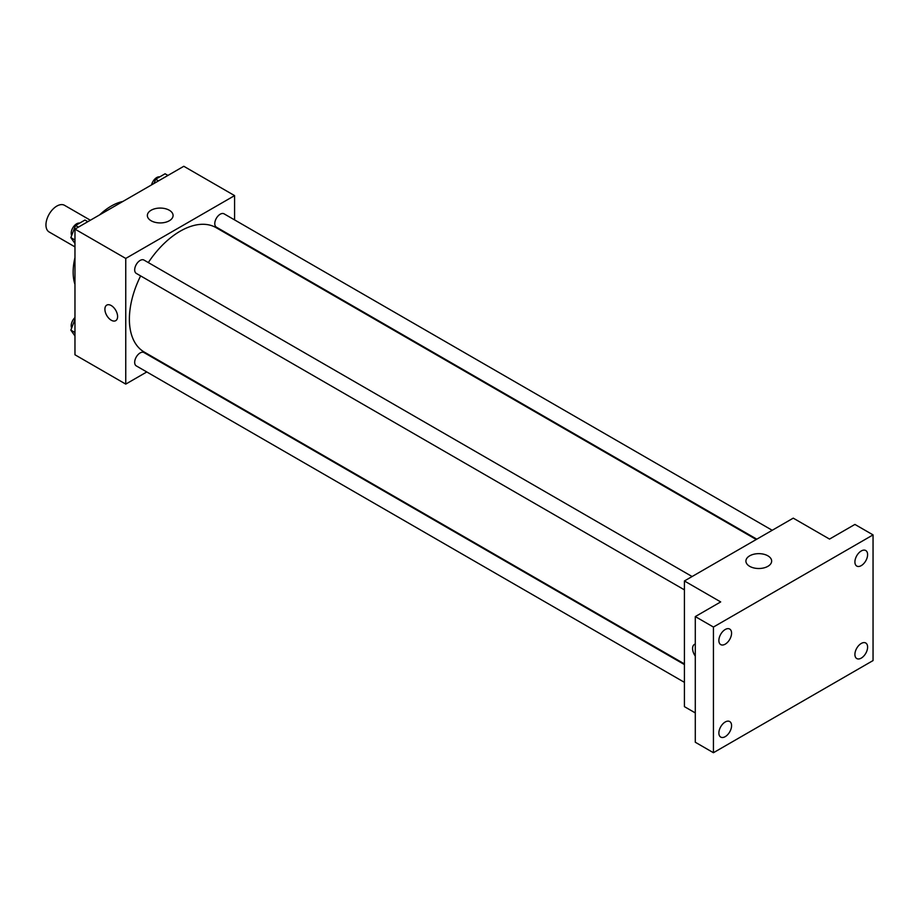 <?xml version="1.0" encoding="UTF-8"?>
<svg xmlns="http://www.w3.org/2000/svg" width="919" height="919" viewBox="0 0 919 919"><rect width="100%" height="100%" fill="white"/><g stroke="black" fill="none" stroke-linecap="round" stroke-linejoin="round"><path stroke-width="1.38" d="M90.361 220.227L64.525 205.316A15.393 8.891 120 0 0 52.67 209.44A15.393 8.891 120 0 0 45.95 224.925A15.393 8.891 120 0 0 49.132 231.979L74.967 246.889M74.967 284.419A53.865 31.097 -60 0 1 74.967 257.596M99.631 214.874A53.865 31.097 -60 0 1 122.859 201.468M146.799 371.954L125.754 384.108L74.967 354.78L74.967 229.118L183.8 166.282L234.586 195.609L234.586 219.894M162.766 362.741L162.181 363.074M140.618 275.907A71.82 41.47 120 0 0 129.384 319.18A71.82 41.47 120 0 0 144.26 352.057L684.414 663.909M756.234 539.51L216.08 227.648A71.82 41.47 120 0 0 148.315 262.57M234.586 237.665L234.586 238.331M125.754 384.108L125.754 258.434L234.586 195.609M772.201 530.286L224.064 213.828A7.697 4.446 120 0 0 218.136 215.885A7.697 4.446 120 0 0 214.782 223.627A7.697 4.446 120 0 0 216.379 227.154L756.819 539.177M684.414 664.575L143.973 352.551A7.697 4.446 120 0 0 138.045 354.619A7.697 4.446 120 0 0 134.679 362.362A7.697 4.446 120 0 0 136.276 365.888L684.414 682.346M684.414 589.86L136.276 273.391A7.697 4.446 -60 0 1 136.276 264.511A7.697 4.446 -60 0 1 143.973 260.066L692.11 576.535M125.754 258.434L74.967 229.118M151.118 220.755A12.866 7.432 180 0 1 147.35 215.505A12.866 7.432 180 0 1 160.216 208.073A12.866 7.432 180 0 1 173.082 215.505A12.866 7.432 180 0 1 165.144 222.364A12.866 7.432 180 0 1 151.118 220.755M117.598 316.561A8.983 5.181 60 0 1 115.737 320.662A8.983 5.181 60 0 1 106.753 315.481A8.983 5.181 60 0 1 106.753 305.119A8.983 5.181 60 0 1 113.68 307.52A8.983 5.181 60 0 1 117.598 316.561M115.737 320.662A8.983 5.181 60 0 1 106.765 315.481A8.983 5.181 60 0 1 106.765 305.119M695.292 712.926L684.414 706.642L684.414 580.969L793.246 518.144L829.524 539.085L854.911 524.427L873.05 534.892L873.05 660.566L713.431 752.718L695.292 742.242L695.292 616.58L720.691 601.922L684.414 580.969M713.431 752.718L713.431 627.045L695.292 616.58M713.431 627.045L873.05 534.892M749.686 566.334A12.866 7.432 180 0 1 745.918 561.072A12.866 7.432 180 0 1 758.784 553.652A12.866 7.432 180 0 1 771.65 561.072A12.866 7.432 180 0 1 763.7 567.942A12.866 7.432 180 0 1 749.686 566.334M694.442 644.403A8.983 5.181 60 0 0 695.292 656.097A8.983 5.181 60 0 1 694.431 644.414A8.983 5.181 60 0 1 695.292 644.07M861.264 565.622A8.983 5.181 -60 0 1 856.772 566.07A8.983 5.181 -60 0 1 855.394 558.878A8.983 5.181 -60 0 1 861.264 550.963A8.983 5.181 -60 0 1 865.744 550.515A8.983 5.181 -60 0 1 867.122 557.707A8.983 5.181 -60 0 1 861.264 565.622M725.229 644.162A8.983 5.181 -60 0 1 720.737 644.61A8.983 5.181 -60 0 1 719.359 637.407A8.983 5.181 -60 0 1 725.229 629.504A8.983 5.181 -60 0 1 729.709 629.055A8.983 5.181 -60 0 1 731.087 636.247A8.983 5.181 -60 0 1 725.229 644.162M725.229 736.647A8.983 5.181 -60 0 1 720.737 737.095A8.983 5.181 -60 0 1 719.359 729.904A8.983 5.181 -60 0 1 725.229 721.989A8.983 5.181 -60 0 1 729.709 721.541A8.983 5.181 -60 0 1 731.087 728.744A8.983 5.181 -60 0 1 725.229 736.647M861.264 658.107A8.983 5.181 -60 0 1 856.772 658.555A8.983 5.181 -60 0 1 855.394 651.364A8.983 5.181 -60 0 1 861.264 643.449A8.983 5.181 -60 0 1 865.744 643.001A8.983 5.181 -60 0 1 867.122 650.204A8.983 5.181 -60 0 1 861.264 658.107M74.967 243.489L70.843 237.619L75.553 225.465L84.985 220.032L87.845 221.686M74.967 239.997L70.843 237.619M78.425 227.119L75.553 225.465M79.643 223.11A7.697 4.446 120 0 0 74.071 226.028A7.697 4.446 120 0 0 71.2 233.219A7.697 4.446 120 0 0 71.659 235.494M154.001 183.49L155.656 179.228L165.075 173.783L167.947 175.437M158.516 180.882L155.656 179.228M159.745 176.862A7.697 4.446 120 0 0 151.555 184.903M74.967 335.975L70.843 330.105L74.967 319.467M74.967 332.494L70.843 330.105M74.967 317.549A7.697 4.446 120 0 0 71.2 325.705A7.697 4.446 120 0 0 71.659 327.991"/></g></svg>

